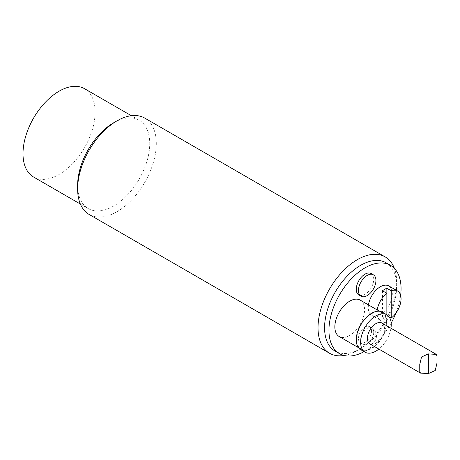 <?xml version="1.0" encoding="UTF-8"?>
<svg xmlns="http://www.w3.org/2000/svg" width="460" height="460" viewBox="0 0 460 460"><rect width="100%" height="100%" fill="white"/><g stroke="black" fill="none" stroke-linecap="round" stroke-linejoin="round"><path stroke-width="0.34" stroke-dasharray="2.3 1.72" d="M84.554 88.688A50.991 29.44 -60 0 1 95.116 112.033A50.991 29.44 -60 0 1 72.858 163.352A50.991 29.44 -60 0 1 33.563 177.014M113.689 122.757A50.991 29.44 -60 0 1 139.19 120.232A50.991 29.44 -60 0 1 149.747 143.577A50.991 29.44 -60 0 1 127.489 194.896A50.991 29.44 -60 0 1 88.193 208.558A50.991 29.44 -60 0 1 77.631 185.213M144.785 118.111A55.631 32.119 -60 0 1 156.308 143.577A55.631 32.119 -60 0 1 132.02 199.559A55.631 32.119 -60 0 1 89.154 214.463M344.12 355.488A55.631 32.119 120 0 0 357.357 350.491A55.631 32.119 120 0 0 396.692 282.359A55.631 32.119 120 0 0 394.398 268.398M386.13 262.804A50.991 29.44 -60 0 1 396.692 286.149A50.991 29.44 -60 0 1 360.634 348.599A50.991 29.44 -60 0 1 335.139 351.124M400.631 295.332A50.991 29.44 -60 0 1 395.876 313.174M391.161 323.041A50.991 29.44 -60 0 1 364.119 351.624M371.185 273.55A12.362 7.136 -60 0 1 373.744 279.208A12.362 7.136 -60 0 1 368.351 291.646A12.362 7.136 -60 0 1 358.823 294.958M388.798 285.936A16.997 9.815 -60 0 1 392.322 293.716A16.997 9.815 -60 0 1 384.899 310.822A16.997 9.815 -60 0 1 371.801 315.376A16.997 9.815 -60 0 1 368.489 304.899M371.559 330.935A9.269 5.353 -60 0 1 367.511 340.268A9.269 5.353 -60 0 1 360.37 342.752A9.269 5.353 -60 0 1 360.37 332.045A9.269 5.353 -60 0 1 369.639 326.692A9.269 5.353 -60 0 1 371.559 330.935M360.214 300.121A21.016 12.133 -60 0 1 364.567 309.741A21.016 12.133 -60 0 1 355.396 330.889A21.016 12.133 -60 0 1 339.198 336.519M390.942 328.21A21.631 12.489 -60 0 1 378.885 349.082M381.955 323.023A12.052 6.957 -60 0 1 381.955 336.938A12.052 6.957 -60 0 1 369.903 343.896M382.375 312.202A21.631 12.489 -60 0 1 386.86 322.103A21.631 12.489 -60 0 1 377.413 343.879A21.631 12.489 -60 0 1 360.743 349.675M386.423 322.356A21.016 12.133 -60 0 1 377.246 343.505A21.016 12.133 -60 0 1 361.054 349.134A21.016 12.133 -60 0 1 361.054 324.869A21.016 12.133 -60 0 1 382.07 312.737A21.016 12.133 -60 0 1 386.423 322.356M437 363.003L437 356.028M389.091 316.854L386.86 315.566A16.997 9.815 -60 0 1 382.484 318.09L386.86 320.614A16.997 9.815 -60 0 1 380.546 320.424A16.997 9.815 -60 0 1 377.234 309.942M386.86 320.614L386.86 314.789M382.484 290.795L382.484 318.09M386.86 315.566L386.86 293.319M373.744 332.2A9.269 5.353 -60 0 1 369.696 341.527A9.269 5.353 -60 0 1 362.555 344.011A9.269 5.353 -60 0 1 361.134 336.582A9.269 5.353 -60 0 1 367.189 328.411A9.269 5.353 -60 0 1 371.824 327.957A9.269 5.353 -60 0 1 373.744 332.2M139.19 120.232L131.347 115.707M88.193 208.558L80.356 204.033M396.692 286.149L396.692 282.359M360.634 348.599L357.357 350.491M382.07 312.737L379.5 311.253M361.054 349.134L358.484 347.656M419.756 371.456L419.756 364.481M380.546 320.424L371.801 315.376M360.37 342.752L362.555 344.011A9.269 9.269 0 0 0 375.216 340.618A9.269 9.269 0 0 0 371.824 327.957L369.639 326.692"/><path stroke-width="0.69" d="M80.356 204.033L33.563 177.014A50.991 29.44 -60 0 1 33.563 118.134A50.991 29.44 -60 0 1 84.554 88.688L131.347 115.707M329.538 353.251L89.154 214.463A55.631 32.119 -60 0 1 77.631 188.997L77.631 185.213A50.991 29.44 -60 0 1 113.689 122.757L116.966 120.865A55.631 32.119 -60 0 1 144.785 118.111L385.169 256.893A55.631 32.119 120 0 0 342.303 271.797A55.631 32.119 120 0 0 318.021 327.784A55.631 32.119 120 0 0 329.538 353.251A55.631 32.119 120 0 0 344.12 355.488M77.631 188.997A55.631 32.119 -60 0 1 116.966 120.865M394.398 268.398A55.631 32.119 120 0 0 385.169 256.893M364.119 351.624A50.991 29.44 -60 0 1 339.509 353.648L335.139 351.124A50.991 29.44 -60 0 1 324.576 327.784A50.991 29.44 -60 0 1 346.834 276.466A50.991 29.44 -60 0 1 386.13 262.804L390.5 265.328A50.991 29.44 -60 0 1 401.062 288.673A50.991 29.44 -60 0 1 400.631 295.332M395.876 313.174A50.991 29.44 -60 0 1 391.161 323.041M339.509 353.648A50.991 29.44 -60 0 1 339.509 294.768A50.991 29.44 -60 0 1 390.5 265.328M361.008 296.223L358.823 294.958A12.362 7.136 -60 0 1 358.823 280.686A12.362 7.136 -60 0 1 371.185 273.55L373.37 274.81A12.362 7.136 -60 0 1 375.929 280.468A12.362 7.136 -60 0 1 370.536 292.911A12.362 7.136 -60 0 1 361.008 296.223A12.362 7.136 -60 0 1 361.008 281.945A12.362 7.136 -60 0 1 373.37 274.81M368.489 304.899A16.997 9.815 -60 0 1 376.757 289.443A16.997 9.815 -60 0 1 388.798 285.936L397.543 290.984A16.997 9.815 -60 0 1 401.062 298.764A16.997 9.815 -60 0 1 391.23 318.09L389.091 316.854M358.484 347.656L339.198 336.519A21.016 12.133 -60 0 1 339.198 312.254A21.016 12.133 -60 0 1 360.214 300.121L379.5 311.253M378.885 349.082A21.631 12.489 -60 0 1 365.113 352.193A21.631 12.489 -60 0 1 365.113 327.215A21.631 12.489 -60 0 1 386.745 314.726A21.631 12.489 -60 0 1 391.23 324.628A21.631 12.489 -60 0 1 390.942 328.21M420.469 373.094L369.903 343.896A12.052 6.957 -60 0 1 367.408 338.382A12.052 6.957 -60 0 1 372.669 326.249A12.052 6.957 -60 0 1 381.955 323.023L436.287 354.39L428.381 353.901L421.521 356.983L419.756 364.481L419.756 371.456L420.469 373.094L428.381 373.583L435.24 370.501L437 363.003L437 356.028L436.287 354.39M365.113 352.193L360.743 349.675A21.631 12.489 -60 0 1 360.743 324.691A21.631 12.489 -60 0 1 382.375 312.202L386.745 314.726M377.234 309.942A16.997 9.815 -60 0 1 386.86 293.319L382.484 290.795A16.997 9.815 -60 0 1 386.86 288.27L391.23 290.795L391.23 318.09M391.23 290.795A16.997 9.815 -60 0 1 397.543 290.984M386.86 314.789L386.86 288.27M428.381 373.583L428.381 353.901"/></g></svg>
